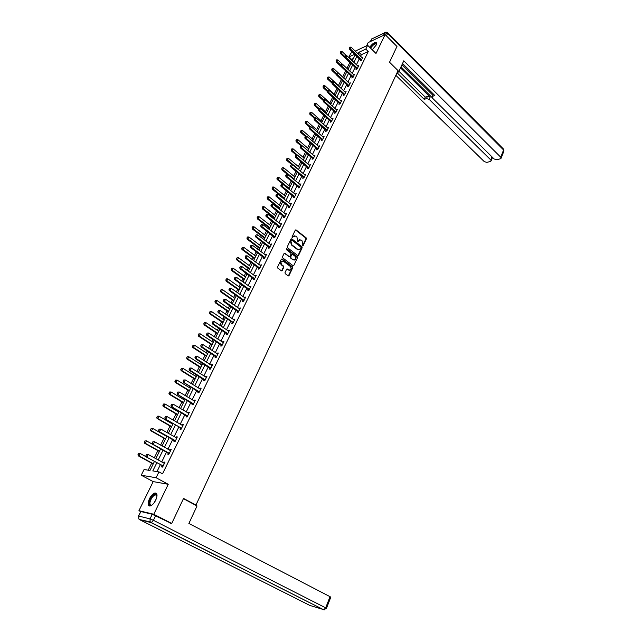 <?xml version="1.0" encoding="UTF-8"?>
<svg xmlns="http://www.w3.org/2000/svg" width="642" height="642" viewBox="0 0 642 642"><rect width="100%" height="100%" fill="white"/><g stroke="black" fill="none" stroke-linecap="round" stroke-linejoin="round"><path stroke-width="0.96" d="M302.575 245.766L303.168 245.621L306.362 238.864L306.114 237.797L296.018 229.892L295.272 230.165L292.014 236.954L292.19 237.709L293.217 236.689L295.994 236.039L296.829 236.689L297.639 240.124L297.398 241.753L300.825 239.851L302.005 240.726L302.807 244.145L302.575 245.766M302.647 245.822L305.905 238.96L305.648 237.901L295.424 229.956M292.279 237.765L293.217 236.689M297.487 241.809L298.426 240.734M155.741 500.142C157.683 495.359 157.394 492.992 154.866 493.024C152.9 493.698 151.095 495.624 149.434 498.794C147.459 503.585 147.756 505.968 150.316 505.944C152.274 505.262 154.088 503.32 155.741 500.142M372.264 49.819L376.18 45.092C376.942 43.423 376.854 42.5 375.915 42.332C373.965 42.581 371.887 44.234 369.68 47.291M285.008 272.601L285.265 273.685L288.202 275.867L289.02 275.595L292.672 267.858L292.415 266.775L282.103 259.007L281.292 259.288L277.569 267.056L277.825 268.147L281.405 270.804L282.231 270.531L283.812 267.2L283.555 266.117L281.822 264.817C280.41 262.353 280.899 261.133 283.299 261.174L290.248 266.382C291.645 268.846 291.155 270.049 288.772 270.009L287.399 268.998L286.581 269.279L285.008 272.601M140.566 511.522L138.937 510.695L153.791 514.274L171.727 523.463L183.54 498.441L195.946 505.069L398.048 70.612L389.525 62.242L396.973 46.465L385.112 34.588L376.003 53.479L367.649 45.309L365.804 49.089L368.275 51.496L162.53 473.836L158.943 471.886L156.086 477.736L141.24 475.216L144.057 469.543L149.987 470.474L154.457 461.421M153.791 514.274L168.244 484.285L156.086 477.736M297.728 255.548L298.586 255.331L302.165 247.748L301.917 246.68L291.861 238.888L290.987 239.089L287.335 246.705L287.592 247.788L297.728 255.548M297.447 257.747L293.827 265.411L293.033 265.684L282.737 257.915L282.472 256.824L284.061 253.526L284.855 253.253L289.173 256.519L289.967 256.246L291.003 254.072L290.746 252.988L286.436 249.698L286.878 248.791L297.19 256.68L297.447 257.747L293.827 265.411M171.727 523.463L169.953 523.021M385.112 34.588L368.171 42.581L366.598 45.799M195.048 504.885L195.946 505.069M368.275 51.496L361.358 54.682L360.555 56.311M359.368 58.735L356.39 64.81M355.203 67.241L352.185 73.389M350.989 75.82L347.94 82.048M346.744 84.495L343.655 90.795M342.451 93.251L339.321 99.63M338.117 102.086L334.947 108.546M333.744 111.018L330.534 117.558M329.322 120.03L326.072 126.659M324.86 129.138L321.57 135.847M320.35 138.335L317.02 145.124M315.792 147.62L312.421 154.505M311.193 157.009L307.775 163.975M306.547 166.487L303.088 173.541M301.852 176.06L298.345 183.211M297.11 185.731L293.563 192.977M292.319 195.505L288.723 202.848M287.48 205.384L283.836 212.823M282.584 215.367L278.893 222.894M277.641 225.446L273.901 233.078M272.649 235.638L268.854 243.366M267.602 245.934L263.758 253.767M262.498 256.343L258.606 264.279M257.338 266.863L253.397 274.904M252.129 277.496L248.133 285.65M246.857 288.242L242.804 296.508M241.536 299.108L237.428 307.486M236.152 310.086L231.987 318.576M230.703 321.193L226.49 329.803M225.198 332.42L220.92 341.143M219.636 343.775L215.303 352.618M214.011 355.259L209.613 364.223M208.313 366.863L203.859 375.955M202.559 378.603L198.041 387.824M196.741 390.48L192.159 399.822M190.851 402.486L186.204 411.963M184.896 414.636L180.185 424.25M178.869 426.93L174.094 436.672M172.778 439.361L167.931 449.248M166.615 451.936L161.696 461.967M160.372 464.664L156.985 471.581M360.627 59.995L360.17 60.926L361.318 60.404L362.907 57.154L361.903 57.611M356.47 68.493L356.005 69.432L357.161 68.927L358.766 65.636L357.738 66.094M352.265 77.072L351.808 78.019L352.956 77.521L354.577 74.207L353.541 74.657M348.028 85.739L347.563 86.694L348.71 86.205L350.347 82.858L349.288 83.308M343.751 94.494L343.277 95.449L344.425 94.976L346.078 91.597L345.003 92.047M339.425 103.33L338.952 104.293L340.099 103.835L341.769 100.417L340.677 100.858M335.06 112.254L334.586 113.225L335.726 112.775L337.411 109.325L336.304 109.766M330.654 121.266L330.173 122.245L331.312 121.803L333.021 118.321L331.882 118.762M327.837 128.191L327.428 127.854L328.576 127.405L326.858 130.928L325.719 131.353L326.2 130.366M321.698 139.563L321.217 140.55L322.356 140.141L324.09 136.585L322.934 137.043M317.156 148.848L316.675 149.843L317.806 149.45L319.564 145.854L318.4 146.32M312.574 158.229L312.084 159.232L313.216 158.847L314.989 155.22L313.81 155.693M307.935 167.706L307.446 168.71L308.577 168.34L310.367 164.681L309.179 165.155M303.257 177.272L302.759 178.291L303.891 177.938L305.696 174.231L304.501 174.72M298.522 186.942L298.024 187.97L299.156 187.625L300.978 183.885L299.774 184.382M293.747 196.717L293.242 197.744L294.365 197.415L296.211 193.643L294.999 194.149M288.916 206.588L288.41 207.623L289.534 207.31L291.396 203.498L290.176 204.012M284.037 216.563L283.523 217.606L284.647 217.309L286.533 213.449L285.297 213.979M279.11 226.642L278.596 227.693L279.711 227.412L281.613 223.512L280.377 224.05M274.126 236.826L273.604 237.885L274.72 237.62L276.646 233.68L275.394 234.226M269.086 247.114L268.573 248.181L269.68 247.932L271.63 243.952L270.362 244.514M263.998 257.522L263.477 258.59L264.584 258.365L266.55 254.336L265.282 254.906M258.862 268.035L258.333 269.11L259.44 268.902L261.422 264.833L260.138 265.411M253.662 278.66L253.125 279.752L254.232 279.551L256.238 275.442L254.946 276.036M248.406 289.398L247.868 290.497L248.968 290.32L250.998 286.163L249.698 286.765M243.093 300.263L242.556 301.363L243.647 301.202L245.701 297.005L244.385 297.615M237.725 311.242L237.179 312.349L238.27 312.213L240.349 307.967L239.017 308.585M232.934 323.143L232.276 322.308L231.746 323.456L232.837 323.335L234.932 319.042L233.592 319.676M226.803 333.559L226.257 334.683L227.34 334.586L229.459 330.245L228.111 330.895M221.257 344.906L220.704 346.038L221.779 345.958L223.93 341.568L222.565 342.234M215.648 356.374L215.086 357.522L216.161 357.466L218.328 353.02L217.253 353.092L216.956 353.694M209.966 367.978L209.404 369.134L210.48 369.094L212.671 364.608L211.595 364.648L211.282 365.29M204.228 379.711L203.658 380.875L204.726 380.858L206.949 376.316L205.881 376.34L205.544 377.014M198.426 391.58L197.856 392.752L198.916 392.752L201.163 388.161L200.095 388.161L199.75 388.875M192.552 403.577L191.974 404.757L193.033 404.789L195.304 400.143L194.245 400.127L193.876 400.873M186.613 415.719L186.036 416.907L187.087 416.963L189.382 412.26L188.331 412.22L187.945 412.999M180.611 427.997L180.025 429.201L181.068 429.273L183.395 424.522L182.344 424.45L181.943 425.277M180.691 427.837L165.13 418.921L164.825 417.814L165.548 416.626L164.825 417.814M174.608 440.268L173.942 441.632L174.985 441.736L177.328 436.921L176.285 436.833L175.868 437.692M168.381 452.995L167.787 454.207L168.822 454.335L171.197 449.472L170.162 449.352L169.721 450.251M162.875 466.509L162.137 465.683L161.559 466.935L162.595 467.087L164.994 462.168L163.967 462.023L163.509 462.962M353.469 58.31L351.15 59.81M349.85 62.451L346.905 68.397M345.685 70.869L342.668 76.968M341.4 79.528L338.43 85.538M337.066 88.291L334.145 94.197M332.692 97.143L329.827 102.937M328.271 106.082L325.462 111.756M323.801 115.119L321.056 120.672M319.291 124.235L316.602 129.668M314.732 133.448L312.108 138.76M310.134 142.757L307.566 147.933M305.48 152.154L302.984 157.202M300.785 161.648L298.353 166.567M296.042 171.245L293.675 176.028M291.251 180.94L288.948 185.578M286.404 190.73L284.181 195.232M281.509 200.625L279.358 204.983M278.122 207.47L277.825 208.072M276.566 210.624L274.487 214.829M273.251 217.333L272.834 218.176M271.566 220.728L269.56 224.78M268.324 227.292L267.786 228.375M266.518 230.943L264.592 234.844M263.348 237.355L262.682 238.688M261.414 241.264L259.561 245.003M258.317 247.523L257.53 249.112M256.254 251.688L254.481 255.267M253.237 257.795L252.322 259.649M251.038 262.233L249.353 265.644M248.101 268.179L247.05 270.298M245.766 272.89L244.169 276.132M242.909 278.676L241.729 281.068M240.445 283.668L238.92 286.733M237.66 289.285L236.344 291.95M235.052 294.558L233.624 297.447M232.364 299.999L230.903 302.952M229.611 305.568L228.271 308.272M227.003 310.84L225.398 314.074M224.106 316.699L222.854 319.226M221.586 321.794L219.837 325.325M218.537 327.958L217.381 330.293M216.105 332.869L214.211 336.705M212.903 339.337L211.852 341.48M210.568 344.064L208.522 348.205M207.214 350.853L206.251 352.787M204.975 355.379L202.768 359.841M201.46 362.489L200.601 364.223M199.317 366.823L196.95 371.606M195.633 374.262L194.879 375.795M193.587 378.395L191.059 383.507M189.743 386.171L189.093 387.487M187.801 390.095L185.105 395.544M183.789 398.217L183.243 399.316M181.951 401.932L179.086 407.726M177.762 410.398L177.328 411.273M176.028 413.897L172.995 420.045M171.663 422.725L171.342 423.375M170.042 426.007L166.832 432.507M165.5 435.196L165.291 435.605M163.991 438.245L160.588 445.115M157.86 450.636L154.281 457.874M151.664 463.163L148.19 470.193M168.244 484.285L153.181 481.604L138.937 510.695M153.181 481.604L141.24 475.216M351.431 59.249L348.983 56.905L350.821 53.198L352.691 52.323M156.841 462.721L152.804 470.923L158.943 471.886M365.804 49.089L358.886 52.299L358.084 53.928M356.888 56.352L353.902 62.426M352.707 64.866L349.673 71.013M348.47 73.453L345.404 79.68M344.2 82.128L341.103 88.436M339.891 90.891L336.745 97.279M335.533 99.735L332.355 106.203M331.136 108.675L327.918 115.215M326.698 117.695L323.432 124.323M322.212 126.803L318.905 133.52M317.678 136.008L314.331 142.813M313.103 145.309L309.709 152.194M308.481 154.698L305.046 161.672M303.81 164.183L300.328 171.254M299.092 173.773L295.569 180.932M294.325 183.451L290.754 190.706M289.51 193.234L285.891 200.585M284.639 203.121L280.979 210.56M279.719 213.112L276.012 220.647M274.752 223.199L270.996 230.839M269.736 233.407L265.924 241.143M264.656 243.711L260.796 251.552M259.528 254.128L255.612 262.08M254.344 264.665L250.38 272.714M249.104 275.306L245.083 283.467M243.808 286.067L239.731 294.341M238.455 296.941L234.322 305.327M233.038 307.935L228.857 316.442M227.565 319.058L223.328 327.677M222.036 330.301L217.734 339.032M216.434 341.664L212.077 350.524M210.777 353.164L206.355 362.136M205.055 364.784L200.577 373.885M199.269 376.541L194.727 385.77M193.411 388.434L188.804 397.791M187.496 400.456L182.818 409.949M181.501 412.621L176.767 422.251M175.443 424.932L170.644 434.69M169.319 437.379L164.44 447.281M163.116 449.978L158.173 460.025M355.195 51.143L367.649 45.309M354.697 54.249L348.983 56.905M155.797 458.709L160.757 448.662M162.089 445.957L166.984 436.046M168.316 433.358L173.139 423.584M174.464 420.903L179.222 411.265M180.538 408.593L185.233 399.091M186.549 396.419L191.172 387.054M192.488 384.389L197.046 375.153M198.362 372.496L202.856 363.388M204.164 360.732L208.602 351.752M209.91 349.112L214.284 340.244M215.584 337.612L219.901 328.873M221.193 326.24L225.454 317.621M226.746 314.997L230.943 306.491M232.235 303.875L236.376 295.489M237.668 292.88L241.753 284.599M243.037 281.998L247.066 273.829M248.35 271.237L252.33 263.18M253.606 260.596L257.53 252.643M258.806 250.067L262.674 242.219M263.95 239.643L267.77 231.898M269.038 229.338L272.81 221.691M274.07 219.139L277.793 211.595M279.053 209.043L282.729 201.596M283.989 199.06L287.616 191.709M288.868 189.173L292.447 181.919M293.691 179.391L297.23 172.225M298.474 169.705L301.965 162.635M303.201 160.123L306.651 153.149M307.887 150.637L311.29 143.752M312.526 141.248L315.88 134.443M317.108 131.955L320.43 125.238M321.658 122.75L324.932 116.122M326.152 113.642L329.386 107.094M330.606 104.622L333.8 98.154M335.012 95.69L338.165 89.302M339.377 86.847L342.491 80.539M343.703 78.091L346.776 71.864M347.988 69.416L351.022 63.269M352.225 60.829L355.227 54.755M361.358 54.682L358.886 52.299M322.95 137.003L323.424 137.412M318.424 146.256L318.962 146.721M313.85 155.613L314.46 156.126M309.235 165.058L297.294 155.155L296.379 156.993L295.569 157.274L296.002 155.123L295.408 156.086M304.565 174.592L305.247 175.162M299.846 184.238L300.536 184.8M295.087 193.972L295.777 194.534M290.272 203.811L290.97 204.373M285.409 213.754L286.115 214.308M280.498 223.801L281.204 224.355M275.53 233.953L276.245 234.499M270.515 244.209L271.237 244.754M265.443 254.577L266.173 255.123M260.315 265.05L261.053 265.595M255.139 275.643L255.877 276.18M249.898 286.348L250.645 286.886M244.602 297.174L245.364 297.703M239.257 308.112L240.02 308.642M233.84 319.17L234.611 319.7M228.375 330.349L229.154 330.879M222.846 341.656L223.633 342.178M217.253 353.092L218.047 353.606M211.595 364.648L212.398 365.162M205.881 376.34L206.684 376.846M200.095 388.161L200.914 388.667M194.245 400.127L195.072 400.624M188.331 412.22L189.157 412.718M182.344 424.45L183.187 424.948M176.285 436.833L177.136 437.322M170.162 449.352L171.021 449.841M163.967 462.023L164.834 462.505M299.429 239.755L297.968 240.83M294.221 235.718L292.76 236.794M297.944 255.66L301.708 247.844L301.451 246.777L291.155 238.872M301.058 247.852L300.881 247.106L292.046 240.26L291.436 240.413L290.987 241.344L291.805 244.795L298.169 249.658L300.617 248.783L301.058 247.852M299.116 249.874L297.711 249.754L291.348 244.891L290.537 241.448L290.978 240.509M289.317 256.575L284.245 253.285M296.989 257.843L296.732 256.768L286.332 248.831M293.37 259.713L293.587 259.858C295.93 259.874 296.403 258.67 295.015 256.246L292.575 254.392L291.789 254.673L290.754 256.848L291.011 257.923L292.913 259.801L294.365 260.058M292.913 259.801L290.553 258.02L290.304 256.936L291.332 254.762M289.566 270.226L286.789 269.022M282.023 261.053C280.241 261.816 280.024 263.1 281.373 264.905L281.822 264.817M281.565 270.876L283.363 267.289L283.098 266.205L281.373 264.905M288.346 275.932L292.214 267.939L291.958 266.863L281.493 259.039M346.423 55.677L342.034 51.496L341.223 53.109L345.115 56.809M340.437 52.243L340.846 51.44L340.308 52.307L341.223 53.109L340.421 53.495L350.917 63.47M342.034 51.496L340.846 51.44M340.308 52.307L340.421 53.495M349.882 47.123L349.336 48.006L349.882 47.123L351.086 47.179L362.481 58.029M361.598 59.842L350.275 48.816L349.449 49.201L349.336 48.006M360.981 60.557L349.449 49.201M351.086 47.179L350.275 48.816L349.473 47.933M370.273 47.877C373.347 43.865 375.434 42.605 376.525 44.105L376.525 44.121M376.485 44.37L375.875 43.825C374.142 44.097 372.392 45.566 370.627 48.214M376.621 42.829L376.276 42.741C374.334 42.99 372.272 44.635 370.073 47.677M152.09 504.973C149.915 506.008 149.024 505.037 149.417 502.06C151.672 495.929 154.112 493.529 156.736 494.862L157.001 496.041M156.993 495.881L155.324 494.781C152.876 495.905 151.111 498.336 150.051 502.076C149.698 504.339 150.244 505.358 151.689 505.134L151.945 505.053M156.431 493.369L155.412 493.361C152.379 494.749 150.196 497.759 148.872 502.397L149.474 506M397.125 72.586L398.61 71.976L403.794 60.813L500.744 157.218L503.569 149.955L387.591 33.569L386.452 35.936M397.791 71.166L398.61 71.976M400.52 67.867L430.156 97.086L429.161 99.358L490.737 159.898L491.949 156.817M429.161 99.358L426.448 98.579L427.452 96.316L430.156 97.086M397.053 72.747L424.266 99.382L426.448 98.579M395.857 75.315L484.285 161.624L486.877 162.386L490.48 161.431L491.138 160.869L490.737 159.898M433.527 94.214L432.01 96.91L432.491 98.138L494.139 158.983L496.764 159.762L500.455 158.775L501.137 158.197L500.744 157.218M492.237 158.076L493.016 157.868M432.604 96.324L434.835 95.506L402.542 63.502M401.001 66.832L432.05 97.488M432.78 95.16L401.996 64.69M492.382 157.25L492.342 157.796M432.098 96.709L433.438 94.125M398.939 71.278L425.261 97.127L427.452 96.316M425.261 97.127L424.266 99.382M183.427 498.682L197.03 505.944L188.884 523.463L330.028 596.667L330.799 597.164L326.457 608.335L325.687 607.854L330.028 596.667M152.234 514.282L140.871 511.538L138.664 516.04L150.003 518.897L152.234 514.282L171.157 523.318M138.391 516.008L140.871 511.538M342.435 64.296L337.804 59.923L336.986 61.56L340.79 65.139L341.343 64.24L340.91 66.335L341.729 65.966L352.94 76.518L352.113 76.879L340.91 66.335M336.199 60.685L336.609 59.866L336.063 60.749L336.986 61.56L336.183 61.929L346.768 71.888M337.804 59.923L336.609 59.866M336.063 60.749L336.183 61.929M343.759 77.987L333.527 68.437L332.7 70.082L336.536 73.653M331.914 69.208L332.323 68.381L331.778 69.264L332.7 70.082L331.906 70.451L336.544 74.777M333.527 68.437L332.323 68.381M331.778 69.264L331.906 70.451M345.629 55.637L345.083 56.528L345.629 55.637L346.84 55.702L358.332 66.519M357.442 68.349L346.022 57.347L345.195 57.732L345.083 56.528M356.832 69.063L345.195 57.732M346.84 55.702L346.022 57.347L345.219 56.464M341.343 64.24L342.555 64.296L354.143 75.09M353.236 76.936L352.94 76.518M352.643 77.658L352.113 76.879M342.555 64.296L341.729 65.966L340.926 65.075M339.522 86.558L329.218 77.032L328.383 78.693L332.251 82.256M327.589 77.81L328.006 76.976L327.452 77.867L328.383 78.693L327.58 79.046L332.139 83.251M329.218 77.032L328.006 76.976M327.452 77.867L327.58 79.046M335.252 95.209L324.86 85.707L324.017 87.384L327.918 90.939M323.223 86.493L323.64 85.659L323.087 86.558L324.017 87.384L323.215 87.737L327.685 91.806M324.86 85.707L323.64 85.659M323.087 86.558L323.215 87.737M330.943 103.94L320.462 94.47L319.612 96.164L323.536 99.711M318.809 95.265L319.235 94.422L318.673 95.321L319.612 96.164L318.809 96.501L323.183 100.441L323.745 99.51L323.311 101.629L324.13 101.284L335.718 111.732L334.899 112.053L323.311 101.629M320.462 94.47L319.235 94.422M318.673 95.321L318.809 96.501M337.01 72.931L336.448 73.83L337.01 72.931L338.23 72.979L349.914 83.749M348.999 85.611L337.395 74.665L336.577 75.034L336.448 73.83M348.413 86.333L336.577 75.034M338.23 72.979L337.395 74.665L336.585 73.766M332.628 81.703L332.075 82.609L332.628 81.703L333.864 81.751L345.637 92.488M344.722 94.374L333.021 83.452L332.195 83.805L332.075 82.609M344.144 95.096L332.195 83.805M333.864 81.751L333.021 83.452L332.211 82.545M328.214 90.562L327.645 91.477L328.214 90.562L329.45 90.61L341.327 101.316M340.396 103.218L328.6 92.32L327.781 92.673L327.645 91.477M339.827 103.94L327.781 92.673M329.45 90.61L328.6 92.32L327.781 91.413M326.585 112.767L316.016 103.314L315.158 105.031L319.146 108.586M314.355 104.124L314.789 103.274L314.219 104.181L315.158 105.031L314.363 105.36L318.761 109.284M316.016 103.314L314.789 103.274M314.219 104.181L314.363 105.36M323.745 99.51L324.996 99.558L336.97 110.231M336.031 112.149L335.718 111.732M335.469 112.872L334.899 112.053M324.996 99.558L324.13 101.284L323.319 100.369M322.188 121.675L311.53 112.254L310.664 113.979L314.853 117.679M309.853 113.072L310.295 112.206L309.725 113.128L310.664 113.979L309.869 114.3L314.307 118.216M311.53 112.254L310.295 112.206M309.725 113.128L309.869 114.3M319.243 108.546L318.665 109.477L319.243 108.546L320.494 108.586L332.572 119.235M331.625 121.177L319.62 110.336L318.809 110.673L318.665 109.477M331.071 121.9L318.809 110.673M320.494 108.586L319.62 110.336L318.801 109.421M317.75 130.671L307.004 121.274L306.122 123.023L310.584 126.907M305.311 122.108L305.752 121.234L305.183 122.157L306.122 123.023L305.327 123.336L309.805 127.236M307.004 121.274L305.752 121.234M305.183 122.157L305.327 123.336M314.684 117.671L314.107 118.61L314.684 117.671L315.944 117.719L328.126 128.328M327.171 130.286L315.07 119.484L314.251 119.805L314.107 118.61M326.634 131.008L314.251 119.805M315.944 117.719L315.07 119.484L314.243 118.553M313.264 139.755L302.422 130.39L301.539 132.156L306.266 136.232M300.729 131.233L301.17 130.35L300.592 131.281L301.539 132.156L300.745 132.461L305.263 136.345M302.422 130.39L301.17 130.35M300.592 131.281L300.745 132.461M310.086 126.891L309.508 127.838L310.086 126.891L311.354 126.931L323.64 137.508M322.677 139.491L310.471 128.713L309.653 129.026L309.508 127.838M322.148 140.213L309.653 129.026M311.354 126.931L310.471 128.713L309.645 127.782M308.73 148.928L297.8 139.595L296.909 141.376L301.925 145.646M296.09 140.446L296.54 139.555L295.962 140.494L296.909 141.376L296.123 141.673L300.753 145.614L300.159 146.577L300.745 145.614L302.029 145.654L314.532 156.158M297.8 139.595L296.54 139.555M295.962 140.494L296.123 141.673M305.44 136.208L304.854 137.155L305.44 136.208L306.715 136.24L319.106 146.785M318.135 148.784L305.817 138.046L305.006 138.351L304.854 137.155M317.613 149.514L305.006 138.351M306.715 136.24L305.817 138.046L304.99 137.107M304.156 158.197L293.137 148.896L292.23 150.693L303.273 159.986M291.412 149.755L291.861 148.856L291.283 149.803L292.23 150.693L291.444 150.974L296.379 155.131M293.137 148.896L291.861 148.856M291.283 149.803L291.444 150.974M313.545 158.173L301.122 147.467L300.312 147.764L300.159 146.577M313.039 158.903L300.312 147.764M302.029 145.654L301.122 147.467L300.296 146.52M299.533 167.554L288.418 158.285L287.504 160.099L298.642 169.368M286.685 159.16L287.143 158.253L286.557 159.208L287.504 160.099L286.717 160.38L291.966 164.737M288.418 158.285L287.143 158.253M286.557 159.208L286.717 160.38M308.906 167.658L295.545 156.038M308.417 168.397L295.569 157.274M296.002 155.123L297.294 155.155M294.871 177.007L283.652 167.771L282.737 169.608L293.964 178.837M281.91 168.661L282.368 167.739L281.774 168.702L282.737 169.608L281.95 169.873L287.52 174.447M283.652 167.771L282.368 167.739M281.774 168.702L281.95 169.873M291.211 164.721L290.617 165.7L291.211 164.721L292.511 164.753L305.231 175.186M304.228 177.24L291.588 166.607L290.786 166.888L290.617 165.7M303.746 177.978L290.786 166.888M292.511 164.753L291.588 166.607L290.754 165.652M290.152 186.557L278.845 177.352L277.914 179.214L289.245 188.403M277.079 178.259L277.553 177.328L276.951 178.299L277.914 179.214L277.127 179.463L288.932 189.037M278.845 177.352L277.553 177.328M276.951 178.299L277.127 179.463M286.372 174.423L285.77 175.41L286.372 174.423L287.68 174.455L300.512 184.84M299.493 186.926L286.749 176.333L285.939 176.59L285.77 175.41M299.028 187.665L285.939 176.59M287.68 174.455L286.749 176.333L285.907 175.362M285.393 196.203L273.982 187.039L273.043 188.909L284.47 198.073M272.208 187.954L272.681 187.015L272.08 187.994L273.043 188.909L272.256 189.157L284.165 198.691M273.982 187.039L272.681 187.015M272.08 187.994L272.256 189.157M281.485 184.23L280.875 185.217L281.485 184.23L282.801 184.254L295.745 194.598M294.718 196.701L281.854 186.148L281.052 186.405L280.875 185.217M294.269 197.447L281.052 186.405M282.801 184.254L281.854 186.148L281.011 185.177M280.578 205.954L269.07 196.821L268.115 198.715L279.647 207.839M267.281 197.744L267.762 196.797L267.152 197.784L268.115 198.715L267.337 198.948L279.35 208.441M269.07 196.821L267.762 196.797M267.152 197.784L267.337 198.948M276.542 194.133L275.932 195.136L276.542 194.133L277.866 194.157L290.922 204.461M289.887 206.588L276.911 196.075L276.108 196.316L275.932 195.136M289.454 207.334L276.108 196.316M277.866 194.157L276.911 196.075L276.06 195.096M275.723 215.8L264.103 206.708L263.148 208.618L274.776 217.702M262.305 207.647L262.787 206.692L262.177 207.679L263.148 208.618L262.369 208.843L274.487 218.296M264.103 206.708L262.787 206.692M262.177 207.679L262.369 208.843M271.542 204.148L270.932 205.151L271.542 204.148L272.882 204.164L286.059 214.428M285.008 216.571L271.911 206.106L271.117 206.331L270.932 205.151M284.591 217.325L271.117 206.331M272.882 204.164L271.911 206.106L271.06 205.119M270.812 225.743L259.095 216.691L258.124 218.625L269.857 227.669M257.281 217.646L257.763 216.675L257.153 217.678L258.124 218.625L257.346 218.842L269.568 228.255M259.095 216.691L257.763 216.675M257.153 217.678L257.346 218.842M266.494 214.267L265.876 215.279L266.494 214.267L267.842 214.284L281.14 224.491M280.081 226.658L266.863 216.242L266.069 216.458L265.876 215.279M279.671 227.42L266.069 216.458M267.842 214.284L266.863 216.242L266.013 215.247M265.844 235.799L254.023 226.787L253.044 228.737L264.889 237.741M252.194 227.75L252.691 226.77L252.065 227.782L253.044 228.737L252.274 228.937L264.608 238.31M254.023 226.787L252.691 226.77M252.065 227.782L252.274 228.937M261.398 224.491L260.772 225.511L261.398 224.491L262.747 224.499L276.164 234.667M275.097 236.858L261.759 226.482L260.965 226.69L260.772 225.511M274.712 237.62L260.965 226.69M262.747 224.499L261.759 226.482L260.901 225.478M260.829 245.958L248.903 236.986L247.908 238.96L259.858 247.924M247.066 237.965L247.555 236.978L246.937 237.997L247.908 238.96L247.138 239.145L259.585 248.478M248.903 236.986L247.555 236.978M246.937 237.997L247.138 239.145M256.238 234.828L255.612 235.855L256.238 234.828L257.603 234.836L271.141 244.947M270.057 247.162L256.607 236.834L255.813 237.026L255.612 235.855M269.688 247.924L255.813 237.026M257.603 234.836L256.607 236.834L255.741 235.823M255.765 256.222L243.727 247.29L242.724 249.289L254.786 258.204M241.873 248.285L242.371 247.29L241.745 248.31L242.724 249.289L241.954 249.465L254.521 258.742M243.727 247.29L242.371 247.29M241.745 248.31L241.954 249.465M251.03 245.268L250.396 246.311L251.03 245.268L252.402 245.276L266.061 255.339M264.969 257.578L251.391 247.298L250.605 247.483L250.396 246.311M264.6 258.325L250.605 247.483M252.402 245.276L251.391 247.298L250.524 246.279M250.645 266.59L238.495 257.707L237.484 259.729L249.65 268.597M236.625 258.718L237.139 257.707L236.505 258.742L237.484 259.729L236.721 259.89L249.393 269.126M238.495 257.707L237.139 257.707M236.505 258.742L236.721 259.89M245.766 255.829L245.124 256.88L245.766 255.829L247.138 255.829L260.933 265.836M259.825 268.107L246.127 257.875L245.332 258.044L245.124 256.88M259.464 268.837L245.332 258.044M247.138 255.829L246.127 257.875L245.252 256.848M245.469 277.071L233.207 268.236L232.187 270.274L244.466 279.101M231.329 269.255L231.842 268.236L231.2 269.287L232.187 270.274L231.425 270.426L244.217 279.615M233.207 268.236L231.842 268.236M231.2 269.287L231.425 270.426M240.437 266.502L239.795 267.562L240.437 266.502L241.825 266.502L255.749 276.453M254.625 278.74L240.798 268.565L240.012 268.725L239.795 267.562M254.272 279.463L240.012 268.725M241.825 266.502L240.798 268.565L239.923 267.537M240.236 287.664L227.87 278.885L226.835 280.939L239.225 289.719M225.968 279.912L226.49 278.885L225.84 279.936L226.835 280.939L226.072 281.084L238.984 290.216M227.87 278.885L226.49 278.885M225.84 279.936L226.072 281.084M235.052 277.288L234.402 278.355L235.052 277.288L236.449 277.288L250.5 287.183M249.369 289.502L235.413 279.374L234.627 279.519L234.402 278.355M249.024 290.208L234.627 279.519M236.449 277.288L235.413 279.374L234.539 278.331M234.956 298.378L222.469 289.638L221.418 291.725L233.929 300.448M220.551 290.69L221.081 289.646L220.431 290.706L221.418 291.725L220.663 291.845L233.688 300.929M222.469 289.638L221.081 289.646M220.431 290.706L220.663 291.845M229.611 288.202L228.953 289.277L229.611 288.202L231.016 288.194L245.204 298.032M244.056 300.368L229.964 290.304L229.186 290.433L228.953 289.277M243.719 301.066L229.186 290.433M231.016 288.194L229.964 290.304L229.09 289.253M229.611 309.203L217.004 300.512L215.945 302.623L228.576 311.298M215.078 301.579L215.608 300.52L214.95 301.596L215.945 302.623L215.19 302.735L228.343 311.763M217.004 300.512L215.608 300.52M214.95 301.596L215.19 302.735M224.114 299.228L223.448 300.32L224.114 299.228L225.527 299.22L239.843 308.995M238.688 311.362L224.459 301.355L223.689 301.467L223.448 300.32M238.351 312.044L223.689 301.467M238.318 310.945L237.532 311.041L238.318 310.945M225.527 299.22L224.459 301.355L223.577 300.296M224.21 320.141L211.483 311.506L210.415 313.633L223.159 322.26M209.541 312.582L210.078 311.522L209.42 312.598L210.415 313.633L209.669 313.737L222.943 322.709M211.483 311.506L210.078 311.522M209.42 312.598L209.669 313.737M218.545 310.383L217.879 311.474L218.545 310.383L219.973 310.367L234.426 320.085M233.255 322.477L218.898 312.526L218.128 312.63L217.879 311.474M233.054 322.22L232.276 322.308L218.128 312.63M219.973 310.367L218.898 312.526L218.007 311.458M218.745 331.2L205.905 322.621L204.822 324.772L217.686 333.342M203.947 323.712L204.485 322.637L203.819 323.728L204.822 324.772L204.076 324.86L217.477 333.776M205.905 322.621L204.485 322.637M203.819 323.728L204.076 324.86M212.919 321.658L212.245 322.765L212.919 321.658L214.356 321.642L228.945 331.296M227.766 333.712L213.272 323.825L212.502 323.913L212.245 322.765M227.445 334.362L212.502 323.913M214.356 321.642L213.272 323.825L212.374 322.749M213.224 342.387L200.264 333.864L199.172 336.039L212.157 344.545M198.29 334.972L198.835 333.88L198.161 334.98L199.172 336.039L198.426 336.103L211.948 344.963M200.264 333.864L198.835 333.88M198.161 334.98L198.426 336.103M207.23 333.062L206.555 334.177L207.23 333.062L208.674 333.038L223.408 342.627M222.212 345.067L207.575 335.244L206.812 335.317L206.555 334.177M221.907 345.709L206.812 335.317M208.674 333.038L207.575 335.244L206.684 334.161M207.647 353.686L194.558 345.227L193.451 347.426L206.563 355.877M192.568 346.351L193.122 345.252L192.448 346.359L193.451 347.426L192.712 347.483L206.371 356.278M194.558 345.227L193.122 345.252M192.448 346.359L192.712 347.483M201.476 344.594L200.794 345.717L201.476 344.594L202.936 344.569L217.807 354.087M216.603 356.559L201.821 346.8L201.058 346.857L200.794 345.717M216.298 357.177L201.058 346.857M202.936 344.569L201.821 346.8L200.922 345.709M202.005 365.121L188.788 356.719L187.673 358.942L200.906 367.328M186.782 357.859L187.344 356.743L186.661 357.859L187.673 358.942L186.934 358.982L200.721 367.714M188.788 356.719L187.344 356.743M186.661 357.859L186.934 358.982M195.658 356.254L194.967 357.393L195.658 356.254L197.126 356.23L212.149 365.675M210.929 368.171L196.003 358.485L195.24 358.525L194.967 357.393M210.632 368.781L195.24 358.525M197.126 356.23L196.003 358.485L195.096 357.385M196.3 376.677L182.954 368.339L181.822 370.586L195.192 378.916M180.932 369.495L181.493 368.364L180.811 369.495L181.822 370.586L181.092 370.611L195.007 379.278M182.954 368.339L181.493 368.364M180.811 369.495L181.092 370.611M189.775 368.051L189.077 369.198L189.775 368.051L191.252 368.018L206.419 377.392M205.183 379.92L190.112 370.306L189.358 370.33L189.077 369.198M204.894 380.513L189.358 370.33M191.252 368.018L190.112 370.306L189.205 369.198M175.467 380.128L175.017 381.26L175.467 380.128L177.056 380.088L175.908 382.359L189.406 390.625M175.017 381.26L175.908 382.359L175.178 382.375L189.238 390.978M190.53 388.362L177.056 380.088L175.587 380.12M174.889 381.26L175.178 382.375M183.7 379.992L183.122 381.147L183.7 379.992L185.305 379.952L200.625 389.253M199.381 391.805L183.403 382.271L183.122 381.147M199.1 392.382L183.403 382.271M183.821 379.984L185.305 379.952L184.158 382.263L183.243 381.139M169.488 392.013L169.031 393.161L169.488 392.013L171.085 391.973L169.929 394.276L183.564 402.47M169.031 393.161L169.929 394.276L169.199 394.268L183.395 402.799M184.687 400.183L171.085 391.973L169.608 392.013M168.91 393.161L169.199 394.268M177.673 392.053L177.096 393.225L177.673 392.053L179.295 392.021L194.767 401.242M193.507 403.826L177.385 394.349L177.096 393.225M193.234 404.38L177.385 394.349M177.802 392.061L179.295 392.021L178.131 394.357L177.216 393.225M163.437 404.035L162.98 405.198L163.437 404.035L165.05 403.995L163.879 406.322L177.649 414.451M162.98 405.198L163.879 406.322L163.156 406.298L177.497 414.764M178.789 412.14L165.05 403.995L163.558 404.035M162.859 405.198L163.156 406.298M171.583 404.267L170.997 405.447L171.583 404.267L173.22 404.227L188.844 413.368M187.568 415.984L171.294 406.563L170.997 405.447M187.304 416.522L171.294 406.563M171.711 404.267L173.22 404.227L172.04 406.587L171.117 405.447M157.322 416.193L156.857 417.38L157.322 416.193L158.943 416.152L157.763 418.512L171.663 426.569M156.857 417.38L157.763 418.512L157.041 418.472L171.518 426.858M172.818 424.234L158.943 416.152L157.442 416.201M156.736 417.372L157.041 418.472M165.419 416.618L167.064 416.578L182.85 425.63M181.558 428.278L165.13 418.921M181.301 428.8L180.587 427.973L181.333 428.021L180.562 427.949M165.548 416.626L167.064 416.578L165.869 418.969L164.946 417.822M151.143 428.503L150.661 429.699L151.143 428.503L152.764 428.455L151.568 430.838L165.612 438.823M150.661 429.699L151.568 430.838L150.854 430.782L165.484 439.096M166.784 436.456L152.764 428.455L151.255 428.511M150.541 429.691L150.854 430.782M159.184 429.113L158.582 430.325L159.184 429.113L160.837 429.073L176.783 438.045M175.475 440.717L158.895 431.432L158.582 430.325M175.226 441.223L158.895 431.432M159.312 429.121L160.837 429.073L159.633 431.488L158.71 430.333M144.883 440.942L144.394 442.161L144.883 440.942L146.52 440.902L145.309 443.309L159.497 451.222M144.394 442.161L145.309 443.309L144.594 443.237L159.368 451.47M160.677 448.83L146.52 440.902L144.996 440.958M144.273 442.153L144.594 443.237M152.876 441.76L152.266 442.98L152.876 441.76L154.537 441.712L170.652 450.596M169.327 453.308L152.587 444.079L152.266 442.98M169.087 453.79L152.587 444.079M152.997 441.768L154.537 441.712L153.318 444.16L152.387 442.996M138.552 453.541L138.054 454.769L138.552 453.541L140.197 453.493L138.969 455.932L153.302 463.765M138.054 454.769L138.969 455.932L138.271 455.836L153.189 463.997M146.167 456.775L140.197 453.493L138.664 453.549M137.934 454.753L138.271 455.836M146.496 454.552L145.878 455.788L146.496 454.552L148.166 454.504L164.44 463.299M163.1 466.044L146.207 456.887L145.878 455.788M162.875 465.787L146.207 456.887M146.617 454.568L148.166 454.504L146.93 456.984L145.999 455.804M302.711 245.717L303.168 245.621M292.343 237.676L292.8 237.572M297.543 241.713L298 241.609M295.673 230.077L296.131 229.972M305.648 237.901L306.114 237.797M305.905 238.96L306.362 238.864M291.404 238.993L291.861 238.888M301.451 246.777L301.917 246.68M301.708 247.844L302.165 247.748M298.129 255.42L298.586 255.331M290.537 241.448L290.987 241.344M291.348 244.891L291.805 244.795M297.406 249.553L297.864 249.457M284.486 253.405L284.944 253.309M288.635 256.551L289.093 256.463M286.42 248.887L286.878 248.791M296.732 256.768L297.19 256.68M290.304 256.936L290.754 256.848M290.553 258.02L291.011 257.923M287.006 269.134L287.464 269.046M288.13 269.969L288.587 269.889M283.098 266.205L283.555 266.117M283.363 267.289L283.812 267.2M281.774 270.611L282.231 270.531M281.726 259.151L282.183 259.063M291.958 266.863L292.415 266.775M292.214 267.939L292.672 267.858M288.563 275.675L289.02 275.595M361.294 59.417L360.467 59.794M361.438 59.586L360.603 59.963M154.016 502.959L156.351 498.706M383.539 35.334L384.759 32.798L371.806 38.953L370.578 41.449M387.776 32.822L503.28 148.816L503.898 151.095M370.282 41.586L371.806 38.953L384.863 32.622M387.591 33.569L387.487 32.533L385.922 32.116L384.759 32.798L387.591 33.569M155.645 515.695L153.422 520.317L325.687 607.854L323.753 609.788L150.95 522.572L139.595 519.643L309.925 605.462L324.395 609.836M326.449 608.359L323.753 609.788L151.335 522.564L153.422 520.317L150.003 518.897L150.172 521.906L150.95 522.572L150.172 521.906L139.346 519.49M138.664 516.04L138.824 518.985L138.664 516.04M357.137 67.924L356.31 68.293M357.273 68.092L356.446 68.461M353.076 76.687L352.249 77.048M348.694 85.193L347.868 85.538M348.839 85.362L348.012 85.715M344.409 93.949L343.59 94.294M344.553 94.117L343.727 94.462M340.083 102.8L339.265 103.129M340.228 102.969L339.409 103.298M335.862 111.901L335.044 112.222M331.304 120.752L330.486 121.065M331.457 120.921L330.63 121.234M326.85 129.861L326.032 130.174M327.003 130.029L326.176 130.342M322.356 139.065L321.53 139.362M322.501 139.234L321.682 139.531M317.806 148.358L316.988 148.647M317.959 148.527L317.14 148.816M313.216 157.747L312.397 158.028M313.368 157.924L312.55 158.197M308.577 167.233L307.767 167.506M308.73 167.401L307.919 167.674M303.891 176.823L303.08 177.08M304.051 176.991L303.233 177.248M299.164 186.501L298.345 186.75M299.316 186.67L298.506 186.918M294.381 196.283L293.571 196.516M294.534 196.452L293.723 196.685M289.55 206.162L288.74 206.387M289.702 206.331L288.892 206.555M284.663 216.145L283.86 216.362M284.823 216.314L284.013 216.531M279.727 226.241L278.925 226.441M279.888 226.409L279.085 226.61M274.744 236.433L273.941 236.625M274.904 236.601L274.102 236.794M269.704 246.745L268.902 246.921M269.873 246.905L269.07 247.09M264.616 257.153L263.814 257.322M264.777 257.322L263.982 257.49M259.464 267.682L258.67 267.834M259.633 267.85L258.838 268.003M254.264 278.323L253.47 278.467M254.433 278.492L253.638 278.628M249.008 289.077L248.213 289.205M249.176 289.245L248.382 289.373M243.687 299.95L242.901 300.063M243.864 300.119L243.069 300.231M238.487 311.105L237.7 311.209M232.885 322.059L232.099 322.14M227.388 333.294L226.61 333.367M227.565 333.455L226.787 333.527M221.835 344.65L221.057 344.714M222.012 344.818L221.233 344.874M216.218 356.141L215.439 356.182M216.394 356.302L215.624 356.35M210.536 367.762L209.765 367.786M210.72 367.922L209.942 367.946M204.79 379.51L204.02 379.518M204.975 379.671L204.204 379.679M198.98 391.387L198.218 391.387M199.164 391.548L198.402 391.548M193.106 403.409L192.343 403.393M193.29 403.569L192.528 403.553M187.159 415.567L186.405 415.534M187.352 415.727L186.589 415.687M181.148 427.869L180.394 427.813M175.065 440.308L174.311 440.235M174.496 440.388L175.25 440.46L174.504 440.396M168.91 452.899L168.164 452.811M169.103 453.051L168.356 452.963M162.683 465.635L161.936 465.522M295.561 230.005L296.018 229.892M291.299 238.92L291.749 238.816M297.711 249.754L298.169 249.658M284.398 253.349L284.855 253.253M288.715 256.607L289.173 256.519M286.356 248.847L286.813 248.751M293.129 259.946L293.587 259.858M286.942 269.086L287.399 268.998M288.314 270.089L288.772 270.009M281.653 259.103L282.103 259.007M376.469 44.41L375.875 43.825M156.825 495.407L156.736 494.862M156.969 495.648L155.324 494.781M503.633 149.145L503.954 150.934L501.137 158.197M372.007 38.64L371.461 39.202M491.138 160.869L492.406 157.651M232.902 322.075L232.123 322.164M227.428 333.318L226.65 333.391M221.891 344.69L221.113 344.754M216.29 356.198L215.511 356.238M210.624 367.826L209.854 367.85M204.894 379.591L204.124 379.599M199.1 391.484L198.338 391.484M193.242 403.513L192.48 403.497M187.312 415.687L186.557 415.655"/></g></svg>
